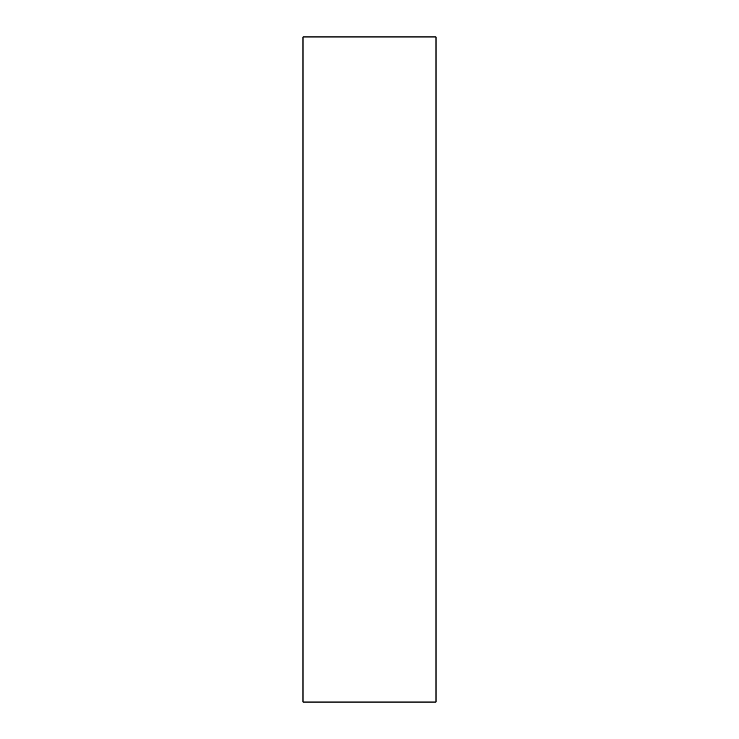 <?xml version="1.0" encoding="UTF-8"?>
<svg xmlns="http://www.w3.org/2000/svg" width="739" height="739" viewBox="0 0 739 739"><rect width="100%" height="100%" fill="white"/><g stroke="black" fill="none" stroke-linecap="round" stroke-linejoin="round"><path stroke-width="1.11" d="M302.99 702.05L436.01 702.05L436.01 36.95L302.99 36.95L302.99 702.05L436.01 702.05L436.01 36.95L302.99 36.95L302.99 702.05"/></g></svg>

